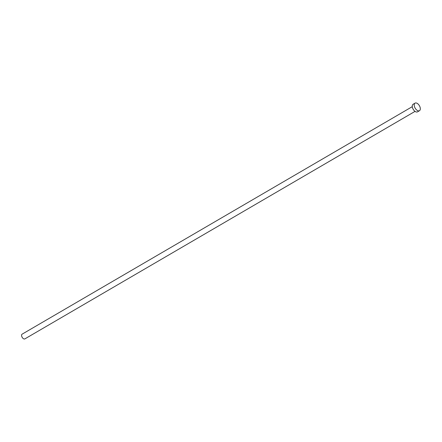 <?xml version="1.0" encoding="UTF-8"?>
<svg xmlns="http://www.w3.org/2000/svg" width="442" height="442" viewBox="0 0 442 442"><rect width="100%" height="100%" fill="white"/><g stroke="black" fill="none" stroke-linecap="round" stroke-linejoin="round"><path stroke-width="0.66" d="M415.038 111.384L24.857 338.898A2.735 1.53 -120.2 0 1 23.967 338.953A2.735 1.53 -120.2 0 1 21.835 336.638A2.735 1.53 -120.2 0 1 22.1 334.174L412.281 106.66M419.475 110.699L417.513 111.837A4.376 2.448 -120.2 0 1 416.088 111.925A4.376 2.448 -120.2 0 1 412.679 108.224A4.376 2.448 -120.2 0 1 413.104 104.279L415.066 103.135A4.376 2.448 -120.2 0 1 416.486 103.047A4.376 2.448 -120.2 0 1 419.9 106.754A4.376 2.448 -120.2 0 1 419.475 110.699A4.376 2.448 -120.2 0 1 418.049 110.787A4.376 2.448 -120.2 0 1 414.635 107.08A4.376 2.448 -120.2 0 1 415.066 103.135"/></g></svg>

